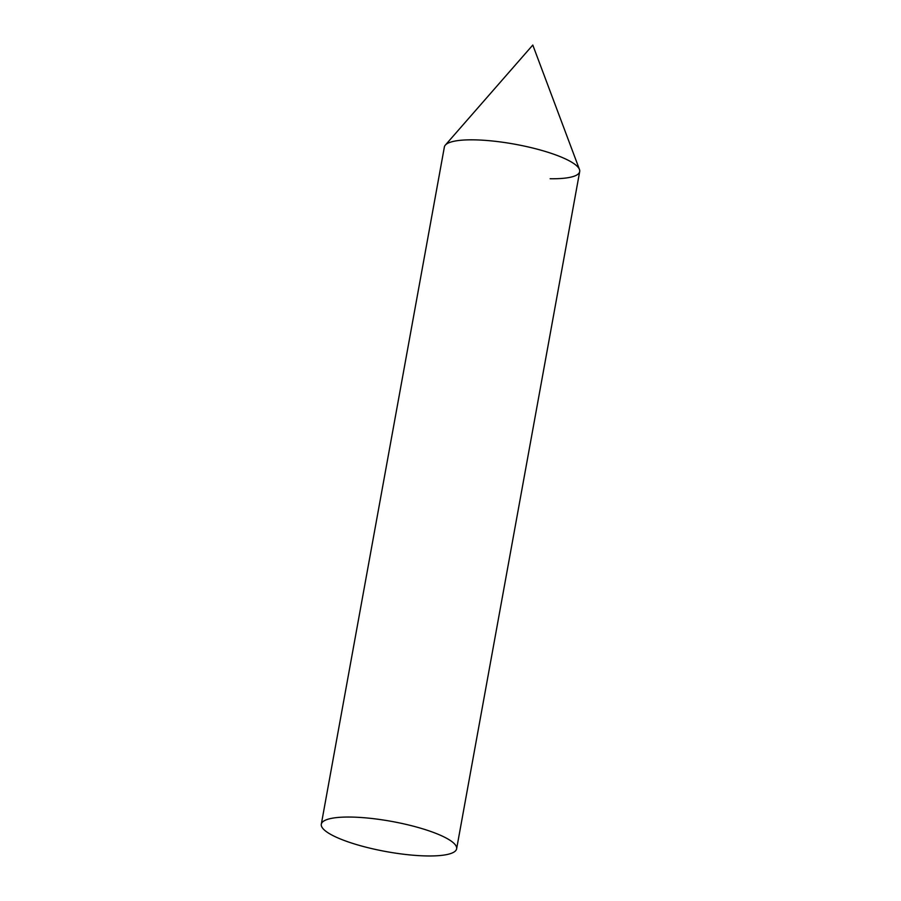 <?xml version="1.0" encoding="UTF-8"?>
<svg xmlns="http://www.w3.org/2000/svg" width="901" height="901" viewBox="0 0 901 901"><rect width="100%" height="100%" fill="white"/><g stroke="black" fill="none" stroke-linecap="round" stroke-linejoin="round"><path stroke-width="1.35" d="M579.467 169.478L532.795 45.05L445.331 145.106A68.769 15.34 10.3 0 1 473.937 139.846A68.769 15.34 10.3 0 1 579.467 169.478A68.769 15.34 10.3 0 1 550.139 178.736M456.627 848.798L579.692 171.584A68.769 15.34 -169.7 0 0 544.902 151.334A68.769 15.34 -169.7 0 0 473.937 139.846A68.769 15.34 -169.7 0 0 444.373 146.987L321.308 824.212A68.769 15.34 -169.7 0 0 356.098 844.451A68.769 15.34 -169.7 0 0 427.063 855.95A68.769 15.34 -169.7 0 0 456.627 848.798A68.769 15.34 -169.7 0 0 421.837 828.56A68.769 15.34 -169.7 0 0 350.861 817.061A68.769 15.34 -169.7 0 0 321.308 824.212"/></g></svg>

